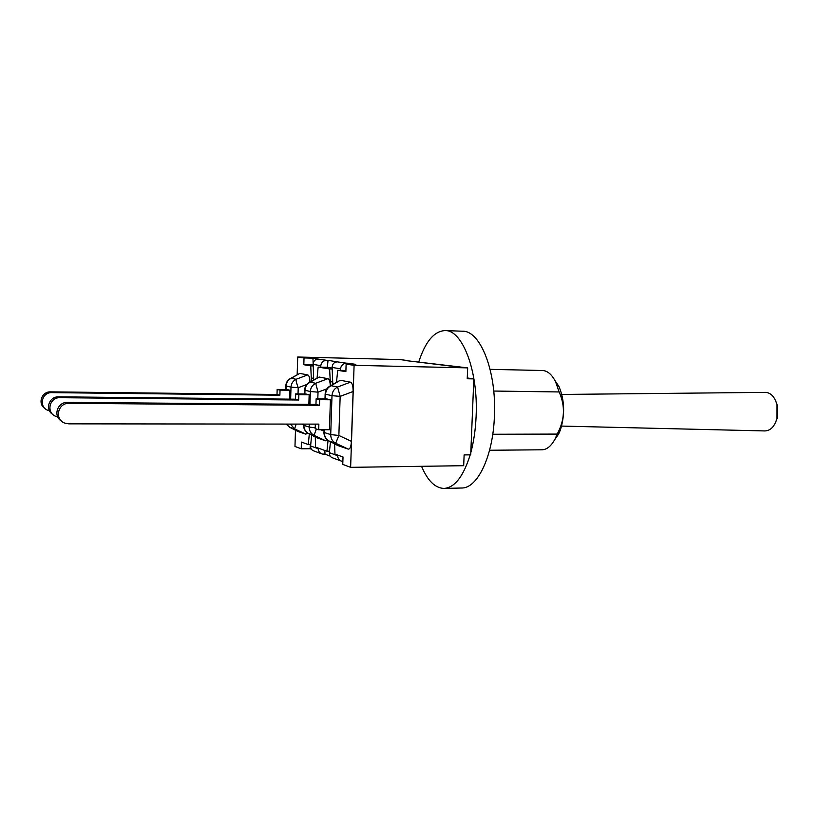 <?xml version="1.0" encoding="UTF-8"?>
<svg xmlns="http://www.w3.org/2000/svg" width="819" height="819" viewBox="0 0 819 819"><rect width="100%" height="100%" fill="white"/><g stroke="black" fill="none" stroke-linecap="round" stroke-linejoin="round"><path stroke-width="1.23" d="M561.814 394.451L766.205 392.362C771.334 393.243 774.928 397.369 776.975 404.74L776.883 418.673C774.518 426.586 770.536 430.681 764.956 430.937L561.609 426.085M775.521 422.594L777.241 418.038L777.323 405.374L775.665 400.798M315.96 404.412L319.471 405.313L69.144 403.337C57.596 402.713 54.105 419.891 65.111 423.208L68.796 423.843L318.867 424.119L318.683 429.74L329.433 429.729L330.415 399.785L326.832 398.935L316.134 398.833L315.96 404.412L67.608 402.385C57.443 401.822 52.744 416.093 61.476 421.038M318.683 429.74L315.192 428.644L315.335 424.109M316.134 398.833L319.645 399.672L319.471 405.313M323.914 432.371C323.966 435.974 325.501 438.749 328.511 440.694L329.279 441.113C326.023 439.322 324.375 436.476 324.334 432.565L323.996 429.729M338.114 445.7L329.279 441.113L335.718 443.253L338.861 435.462L330.712 434.592C330.753 438.554 332.422 441.441 335.718 443.253L348.177 449.088L337.735 445.505M350.44 382.166L337.582 387.008C334.152 388.8 332.289 391.687 331.992 395.679L340.161 396.376L337.582 387.008L331.091 385.698L329.361 386.435C326.761 388.267 325.358 390.776 325.153 393.949L325.573 394.226C325.86 390.305 327.702 387.459 331.091 385.698L340.284 380.272L350.44 382.166C352.252 382.913 353.143 386.025 353.102 391.502L351.412 441.339C351.085 446.713 350.01 449.293 348.177 449.088M330.18 385.954L340.284 380.272M330.415 399.785L319.645 399.672M308.865 404.361L309.162 394.778L305.927 394.011L295.69 393.888L295.526 399.201L58.712 396.836C49.089 396.283 44.605 409.735 52.856 414.465M57.76 416.902L56.265 416.492C45.823 413.329 49.13 397.082 60.084 397.696L58.712 396.836M295.526 399.201L298.689 400.01L60.084 397.696M295.69 393.888L298.853 394.656L298.689 400.01M317.803 398.843L318.018 392.158L315.694 383.282C312.408 384.981 310.626 387.725 310.35 391.513L318.018 392.158L326.914 388.81M315.223 427.805L309.234 427.078C309.275 430.855 310.882 433.599 314.046 435.329L316.369 429.013M327.897 378.685L315.694 383.282L310.258 382.176L308.732 382.821C306.193 384.561 304.822 386.977 304.617 390.049L304.985 390.294C305.252 386.548 307.012 383.845 310.258 382.176L319.154 377.037L327.897 378.685C329.31 379.187 330.118 381.582 330.303 385.882M303.532 425.235C303.583 428.685 305.067 431.326 307.975 433.179L308.65 433.548C305.518 431.838 303.931 429.125 303.89 425.399L303.562 424.099M327.467 439.967L325.88 440.868L316.892 437.807M309.449 382.401L319.154 377.037M309.162 394.778L298.853 394.656M289.66 399.15L289.926 390.233L286.978 389.547L277.16 389.414L277.006 394.482L50.717 391.861C41.574 391.318 37.305 404.033 45.117 408.558M49.478 410.8L48.331 410.462C38.391 407.442 41.523 392.025 51.945 392.629L50.717 391.861M277.006 394.482L279.883 395.208L51.945 392.629M277.16 389.414L280.037 390.11L279.883 395.208M298.034 393.919L298.218 387.715C296.601 383.384 295.905 380.569 296.109 379.279C292.967 380.896 291.267 383.507 291.001 387.111L298.218 387.715L306.828 384.469M290.428 424.088L294.605 428.89L296.14 424.088M307.739 374.897L296.109 379.279L291.175 378.276L289.824 378.839C287.346 380.497 286.005 382.821 285.811 385.8L286.128 386.005C286.384 382.442 288.063 379.862 291.175 378.276L299.795 373.403L307.739 374.897C309.07 375.409 309.797 377.815 309.92 382.125M286.118 424.078L289.701 427.272L286.281 424.078M307.524 432.903L305.886 434.172L297.737 431.398M290.458 378.48L299.795 373.403M289.926 390.233L280.037 390.11M418.714 362.141C425.286 341.677 434.07 331.152 445.065 330.579C462.377 329.75 478.409 371.089 476.105 416.421C475.532 429.586 473.761 441.666 470.802 452.672M470.188 454.852C463.38 476.525 454.658 487.714 444.011 488.421C435.145 488.124 427.651 480.753 421.539 466.308M490.11 369.349L542.526 370.505C547.532 370.741 551.873 374.478 555.558 381.736L559.152 391.953C565.438 406.07 564.793 420.116 557.196 434.08L555.18 438.749C551.392 445.945 547 449.631 541.994 449.795L489.567 450.255M554.576 439.875L558.64 434.009L560.329 430.118C565.13 414.742 564.67 400.204 558.957 386.507L554.975 380.589M492.762 434.254L557.196 434.08M493.724 391.042L559.152 391.953M445.065 330.579L462.561 331.224C480.313 330.415 496.744 371.478 494.4 416.502C492.977 456.674 477.323 488.615 461.517 488.011L444.011 488.421M327.334 367.281L320.638 367.137L320.782 365.643C321.427 362.336 323.362 360.565 326.586 360.309L328.03 360.34L327.334 367.281L332.145 368.059M345.905 370.464L340.315 370.352L340.469 368.785C341.165 365.335 343.181 363.472 346.529 363.206L348.024 363.237L347.932 364.189M311.66 435.094L310.596 445.956C310.514 448.525 311.629 450.194 313.953 450.982L321.335 453.706M330.466 441.717L329.351 452.702C329.238 455.384 330.395 457.125 332.811 457.944L340.929 460.933M467.26 377.968L473.832 378.89L470.71 454.842L464.127 454.914L463.687 465.694L350.624 467.342L354.095 365.325L346.12 364.148L345.874 371.642L337.715 370.301L336.496 382.227M328.03 360.34L337.305 361.865C334.07 362.131 332.34 363.994 332.125 367.455L332.811 384.398M342.864 461.445L341.851 461.281C339.281 460.411 337.858 458.538 337.592 455.671L337.571 455.026M324.867 450.481L324.989 454.187L322.225 454.033C319.748 453.194 318.386 451.412 318.13 448.669L318.11 448.054M313.186 364.998L312.96 358.159L318.161 359.091C315.039 359.336 313.37 361.118 313.165 364.424L313.718 379.944M311.404 449.201L310.114 448.73L310.247 444.522M330.159 456.091L324.989 454.187M348.024 363.237L355.835 364.373L346.12 364.148M354.095 365.325L467.669 367.874L467.229 378.767L473.832 378.89M407.36 360.749L405.395 360.514M311.415 381.275L310.749 365.868L313.216 365.929M315.264 436.957L315.591 447.154L326.945 451.218L328.04 440.397M310.749 365.868L303.818 364.731L312.745 364.926M340.315 370.352L337.715 370.301M334.602 443.867L334.951 454.095L343.018 456.982L342.762 464.393L350.624 467.342M295.475 430.231L294.973 446.457L301.218 448.792L301.423 442.076L308.282 444.533L309.316 433.886M301.218 448.792L310.114 448.73M310.739 444.522L308.282 444.533M329.494 451.197L326.945 451.218M467.669 367.874L404.402 360.421M407.371 360.503L399.723 359.561L297.707 357.012L297.164 374.692M320.638 367.137L318.141 367.086L317.076 378.009M330.477 385.78L329.617 368.97L332.176 369.021M303.818 364.731L304.023 357.944L297.707 357.012M329.617 368.97L318.141 367.086M304.023 357.944L312.96 358.159M69.144 403.337L67.608 402.385M351.412 441.339L338.861 435.462L340.161 396.376L353.102 391.502M325.419 398.925L325.573 394.226L331.992 395.679L330.712 434.592L324.334 432.565L324.426 429.729M309.326 424.109L309.234 427.078L303.89 425.399L303.931 424.099M304.863 394L304.985 390.294L310.35 391.513L309.951 404.371M317.219 437.97L308.65 433.548L314.046 435.329L325.88 440.868M323.945 431.193L320.833 429.74M286.015 389.527L286.128 386.005L291.001 387.111L290.643 399.15M298.014 431.541L289.701 427.272L294.605 428.89L305.886 434.172M303.542 424.733L302.18 424.099M346.529 363.206L337.305 361.865M332.125 367.455L340.469 368.785M337.592 455.671L329.351 452.702M318.13 448.669L310.596 445.956M313.165 364.424L320.782 365.643M326.586 360.309L318.161 359.091M311.138 378.132L313.605 378.173M330.047 381.808L332.616 381.849M777.323 405.374L776.975 404.74M777.241 418.038L776.883 418.673M324.989 398.914L325.143 394.093M304.494 393.99L304.617 390.172M285.698 389.527L285.811 385.903M558.957 386.507L555.558 381.736M558.64 434.009L555.18 438.749M455.323 366.646L405.026 360.462"/></g></svg>
